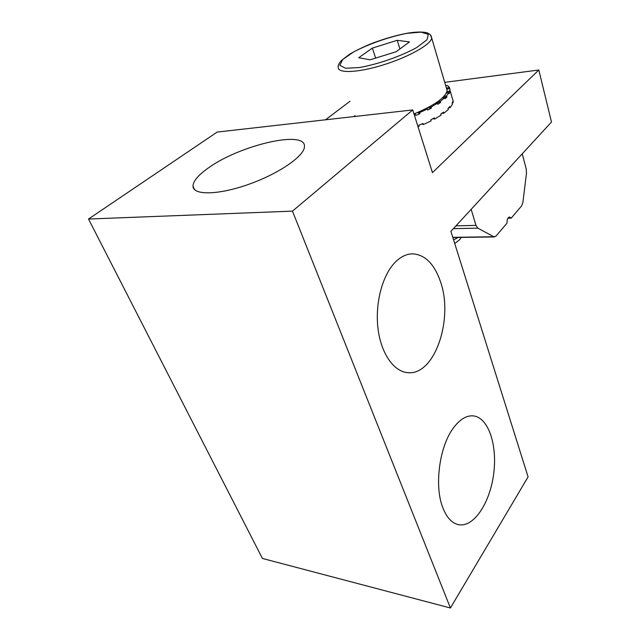 <?xml version="1.0" encoding="UTF-8"?>
<svg xmlns="http://www.w3.org/2000/svg" width="640" height="640" viewBox="0 0 640 640"><rect width="100%" height="100%" fill="white"/><g stroke="black" fill="none" stroke-linecap="round" stroke-linejoin="round"><path stroke-width="0.96" d="M88.512 219.04L217.184 132.072L412.736 109.92L292.48 211.136L88.512 219.04L262.432 558.456L450.416 608L528.088 476.904L450.904 231.36L551.488 122.016L538.816 70L444.712 82.352M292.48 211.136L450.416 608M207.656 168.456C238.768 145.352 306.376 129.36 304.432 146.696C304.408 155.976 278.92 173.688 248.616 184.36C218.312 195.152 192.984 195.456 193.008 186.2C193.104 181.288 197.992 175.376 207.656 168.456M394.936 262.528C382.28 275.568 374.896 303.576 378.016 328.624C381.08 353.696 393.92 371.744 407.84 372.656C434.856 375.728 453.832 318.536 440.408 281.512C434.248 263.76 424.912 254.536 412.4 253.832C406.296 253.968 400.472 256.872 394.936 262.528M453.2 428.248C439.4 446.648 434.104 486.088 442.856 507.784C446.76 517.696 452.032 523.344 458.68 524.712C473.944 527.576 490.104 502.616 493.68 473.776C497.512 444.952 488.392 417.472 473.328 415.888C466.416 415.28 459.704 419.4 453.2 428.248M412.736 109.92L432.448 172.624L538.816 70M350.024 101.24L325.512 119.8M452.544 99.048L453.272 101.552L453.048 102.76L452.736 101.704L452.12 103.248L452.432 104.312L450.072 107.68L449.76 106.608L448.024 108.408L448.344 109.472L443.832 113.224L443.512 112.152L440.76 114.072L441.08 115.144L434.704 119L434.368 117.92L430.784 119.824L431.12 120.904L423.32 124.568L422.984 123.488L418.832 125.216L419.168 126.296L418.024 126.752M448.512 107.936L450.072 107.68M353.752 116.6L354.984 115.608M445.712 85.768L446.208 85.736M445.76 85.92L447.216 85.336L449.272 87.232L449.656 88.416M449.992 89.16L449.312 93.648L448.992 92.576L446.6 95.872L446.912 96.952L445.16 98.72L444.84 97.64L440.28 101.336L440.608 102.424L437.832 104.328L437.504 103.24L431.064 107.056L431.4 108.152L427.792 110.04L427.456 108.952L419.6 112.608L419.936 113.704L415.76 115.432L415.416 114.344L414.272 114.792M441.872 113.32L443.832 113.224M453.048 102.76L452.256 102.96M432.832 118.76L434.704 119M422.016 123.904L423.32 124.568M446.736 89.264L449.584 88.288M446.76 89.328L449.76 88.384M414.584 113.72L415.416 114.344M442.344 97.984L444.84 97.64M435.408 103.256L437.504 103.24M446.288 93.2L448.992 92.576M425.928 108.64L427.456 108.952M438.032 101.472L440.28 101.336M444.008 96.32L446.6 95.872M417.512 112.52L419.936 113.704M427.712 107.728L431.4 108.152M446.424 88.2L449.272 87.232M446.896 91.776L449.632 91.064M442.672 97.672L446.912 96.952M418.52 112.088L419.6 112.608M429.328 106.864L431.064 107.056M446.36 93.064L449.944 92.136M436.296 102.672L440.608 102.424M396.12 51.736L370.168 59.792L358.704 57.736L372.384 48.08L397.224 40.312L409.472 41.912L396.12 51.736M454.736 243.528L459.688 239.672L461.264 237.416M453.592 239.912L458.08 237.464M414 113.952C434.448 105.424 445.488 97.64 447.136 90.608L446.28 87.704M399.912 48.944L397.224 40.312M375.64 58.096L372.384 48.08M507.928 218.232L511.216 218.144L521.704 205.768L522.88 202.536L526.488 173.12L526.224 168.976L522.232 153.824M471.168 209.336L475.976 225.384L477.816 228.152L493.8 236.744L495.936 236.176L506.992 223.128C506.976 219.52 507.824 217.48 509.536 217.008L511.216 218.144M406.896 33.352C389.304 36.768 368.688 43.976 353.584 51.984L342.8 59.456L339.776 65.296L345.544 68.248L359.4 67.544C377.864 64.304 400.928 56.264 416.648 47.576L426.928 39.848L428.32 34.376L421.024 32.128L406.896 33.352M447.136 90.608L431.72 38.08L430.144 34.504L427.424 32.904C422.968 31.648 416.224 31.76 407.184 33.224C395.304 35.496 382.976 39.12 370.208 44.096C362.232 47.456 355.264 50.896 349.288 54.424L341.24 60.664C338.728 63.704 337.736 65.888 338.264 67.2C337.336 73.536 357.592 72.896 382.976 65.016C408.36 57.216 430.992 44.488 431.72 38.08L431.104 35.76M455.984 225.848L475.976 225.384M453.384 228.664L477.816 228.152M452.784 237.336L493.8 236.744M407.84 372.656L407.32 372.608M193.008 186.2L194.536 189.616M449.872 89.888L453.272 101.552M459.688 239.672L461.192 237.416M452.848 237.536L494.568 236.936"/></g></svg>
